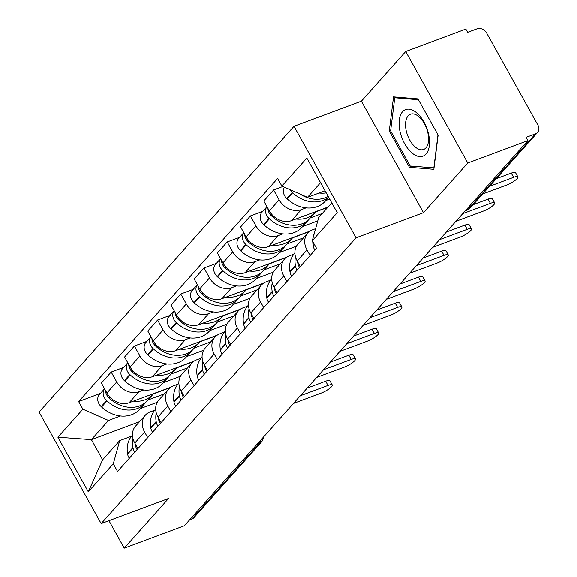 <?xml version="1.0" encoding="UTF-8"?>
<svg xmlns="http://www.w3.org/2000/svg" width="577" height="577" viewBox="0 0 577 577"><rect width="100%" height="100%" fill="white"/><g stroke="black" fill="none" stroke-linecap="round" stroke-linejoin="round"><path stroke-width="0.87" d="M467.781 163.024L405.718 51.504L361.397 101.191L294.003 126.305L39.092 412.072L101.163 523.584L356.074 237.825L423.468 212.704L467.781 163.024L527.919 140.608L184.373 525.734L124.235 548.15L168.556 498.47L101.163 523.584M405.718 51.504L465.848 29.088L467.658 32.341L477.028 28.85A7.645 6.203 41.7 0 1 486.692 33.098L537.908 125.108A7.645 6.203 41.7 0 1 537.569 132.45L470.197 207.98A7.645 6.203 -138.3 0 1 468.106 209.393L535.478 133.864A7.645 6.203 41.7 0 0 537.569 132.45M256.989 444.326L259.304 443.468A7.645 6.203 -138.3 0 0 261.388 442.054L194.016 517.576A7.645 6.203 -138.3 0 1 191.932 518.99L259.304 443.468A7.645 4.104 -110.4 0 0 260.342 440.576M189.617 519.855L191.932 518.99M108.952 520.685L124.235 548.15M535.478 133.864L526.109 137.355L527.919 140.608M306.098 207.893L301.353 209.66A17.591 14.274 -138.3 0 1 279.131 199.887L273.606 189.97L263.797 200.976L269.315 210.893A17.591 14.274 41.7 0 0 291.536 220.666L328.032 207.064M329.691 199.101L325.861 200.529M307.772 233.072L297.956 244.071A17.591 14.274 41.7 0 0 297.184 260.963L307 249.956A17.591 14.274 -138.3 0 1 307.772 233.072A17.591 14.274 -138.3 0 1 312.575 229.819L315.612 228.687M307 249.956L310.116 255.561M282.853 186.53L273.606 189.97M297.184 260.963L300.3 266.56M282.903 233.901L278.157 235.668A17.591 14.274 -138.3 0 1 255.928 225.895L250.411 215.978L240.595 226.985L246.112 236.902A17.591 14.274 41.7 0 0 268.341 246.675L309.957 231.161M317.768 220.904L302.665 226.537M286.913 281.569L283.797 275.965A17.591 14.274 -138.3 0 1 284.569 259.08A17.591 14.274 -138.3 0 1 289.373 255.827L293.938 254.125M262.823 211.355L250.411 215.978M284.569 259.08L274.76 270.079A17.591 14.274 41.7 0 0 273.981 286.971L277.097 292.568M259.7 259.91L254.955 261.677A17.591 14.274 -138.3 0 1 232.726 251.904L227.208 241.987L217.392 252.993L222.91 262.91A17.591 14.274 41.7 0 0 245.138 272.683L286.755 257.169M296.441 246.213L279.463 252.546M263.711 307.577L260.595 301.973A17.591 14.274 -138.3 0 1 261.374 285.088A17.591 14.274 -138.3 0 1 266.17 281.836L270.743 280.133M239.621 237.363L227.208 241.987M261.374 285.088L251.558 296.088A17.591 14.274 41.7 0 0 250.779 312.979L253.894 318.576M236.498 285.918L231.752 287.692A17.591 14.274 -138.3 0 1 209.53 277.912L204.006 267.995L194.189 279.001L199.714 288.918A17.591 14.274 41.7 0 0 221.936 298.691L263.559 283.177M273.238 272.221L256.26 278.554M240.515 333.585L237.392 327.981A17.591 14.274 -138.3 0 1 238.171 311.097A17.591 14.274 -138.3 0 1 242.975 307.844L247.54 306.142M216.418 263.372L204.006 267.995M238.171 311.097L228.355 322.096A17.591 14.274 41.7 0 0 227.576 338.987L230.699 344.584M213.295 311.926L208.549 313.7A17.591 14.274 -138.3 0 1 186.328 303.92L180.81 294.003L170.994 305.009L176.512 314.927A17.591 14.274 41.7 0 0 198.733 324.7L240.357 309.185M250.043 298.23L233.058 304.562M217.313 359.594L214.197 353.989A17.591 14.274 -138.3 0 1 214.969 337.105A17.591 14.274 -138.3 0 1 219.772 333.852L224.338 332.15M193.216 289.38L180.81 294.003M214.969 337.105L205.152 348.104A17.591 14.274 41.7 0 0 204.381 364.996L207.496 370.593M190.1 337.934L185.354 339.709A17.591 14.274 -138.3 0 1 163.125 329.929L157.608 320.019L147.791 331.018L153.309 340.935A17.591 14.274 41.7 0 0 175.538 350.708L217.154 335.194M226.84 324.238L209.862 330.571M194.11 385.602L190.994 379.998A17.591 14.274 -138.3 0 1 191.773 363.113A17.591 14.274 -138.3 0 1 196.569 359.86L201.142 358.158M170.02 315.388L157.608 320.019M191.773 363.113L181.957 374.112A17.591 14.274 41.7 0 0 181.178 391.004L184.294 396.601M166.897 363.943L162.151 365.717A17.591 14.274 -138.3 0 1 139.922 355.937L134.405 346.027L124.589 357.026L130.106 366.943A17.591 14.274 41.7 0 0 152.335 376.716L193.951 361.202M203.638 350.246L186.66 356.579M170.907 411.61L167.792 406.006A17.591 14.274 -138.3 0 1 168.571 389.122A17.591 14.274 -138.3 0 1 173.367 385.869L177.94 384.167M146.818 341.396L134.405 346.027M168.571 389.122L158.754 400.121A17.591 14.274 41.7 0 0 157.975 417.012L161.091 422.609M143.695 389.951L138.949 391.725A17.591 14.274 -138.3 0 1 116.727 381.945L111.202 372.035L101.386 383.034L106.911 392.951A17.591 14.274 41.7 0 0 129.133 402.724L170.756 387.21M180.442 376.262L163.457 382.587M147.712 437.618L144.596 432.014A17.591 14.274 -138.3 0 1 145.368 415.13A17.591 14.274 -138.3 0 1 150.171 411.877L154.737 410.175M123.615 367.405L111.202 372.035M145.368 415.13L135.552 426.129A17.591 14.274 41.7 0 0 134.78 443.021L137.896 448.617M320.56 182.7L307.483 197.363L325.075 190.807M307.483 197.363L281.879 186.097L306.863 158.091L337.264 212.711L312.28 240.717L318.706 217.522L331.782 202.859M139.54 421.664L91.397 439.609L102.612 459.768L119.713 440.59L113.294 463.793L117.542 471.438L316.535 248.362L312.28 240.717M113.294 463.793L88.303 491.806L57.902 437.186L82.886 409.172L108.498 420.438L91.397 439.609L57.902 437.186M281.879 186.097L277.624 178.459L78.638 401.534L82.886 409.172M294.003 126.305L356.074 237.825M361.397 101.191L423.468 212.704M409.425 167.308L433.861 169.335L438.131 135.133L417.964 98.905L393.536 96.878L389.266 131.08L409.425 167.308L412.389 166.205M157.24 402.27L140.261 408.595M120.499 415.959L108.498 420.438M119.713 440.59L131.534 436.183M100.412 393.413L78.638 401.534M102.612 459.768L88.303 491.806M390.672 130.553L389.266 131.08M513.617 177.348L511.265 173.122A8.792 2.019 -29.1 0 1 515.528 172.682L517.879 176.908A8.792 2.019 150.9 0 0 513.617 177.348L489.498 186.342M482.661 194.009L506.779 185.015A8.792 2.019 150.9 0 0 514.706 180.716A8.792 2.019 150.9 0 0 517.879 176.908M312.784 241.626A29.059 23.585 41.7 0 0 313.145 245.521L313.224 246.011A9.658 7.833 41.7 0 0 314.941 250.144M328.19 196.411A29.059 23.585 -138.3 0 1 300.018 194.074M319.11 193.028A29.059 23.585 41.7 0 0 326.236 192.898M290.058 189.696A9.658 7.833 41.7 0 0 292.229 192.458L292.633 192.833A29.059 23.585 41.7 0 0 328.601 197.139M284.439 187.229A9.658 7.833 41.7 0 0 286.805 198.538L287.202 198.921A29.059 23.585 41.7 0 0 325.226 201.243L328.71 197.334M314.609 232.322A29.059 23.585 41.7 0 0 312.972 238.222M511.265 173.122L496.321 178.69M416.789 112.933A24.854 13.35 -110.4 0 0 399.284 120.002A24.854 13.35 -110.4 0 0 411.812 152.833A24.854 13.35 -110.4 0 0 429.324 145.765A24.854 13.35 -110.4 0 0 416.789 112.933M418.945 116.749A18.817 10.105 -110.4 0 0 410.485 114.224A18.817 10.105 -110.4 0 0 405.811 128.498A18.817 10.105 -110.4 0 0 415.173 146.962A18.817 10.105 -110.4 0 0 423.626 149.486A18.817 10.105 -110.4 0 0 428.3 135.213A18.817 10.105 -110.4 0 0 418.945 116.749M434.041 167.907L410.168 166.017L390.629 130.921L394.762 97.78L418.433 99.742M396.514 97.124L394.762 97.78M437.972 134.852L433.839 167.986M490.421 203.356L488.063 199.13A8.792 2.019 -29.1 0 1 492.332 198.69L494.684 202.916A8.792 2.019 150.9 0 0 490.421 203.356L462.747 213.67M455.902 221.337L483.576 211.023A8.792 2.019 150.9 0 0 491.503 206.725A8.792 2.019 150.9 0 0 494.684 202.916M295.438 256.686A29.059 23.585 41.7 0 0 295.366 265.442L295.453 265.932A9.658 7.833 41.7 0 0 297.169 270.065M294.89 253.014L294.667 253.267A29.059 23.585 41.7 0 0 289.942 271.529L290.022 272.019A9.658 7.833 41.7 0 0 291.746 276.152M299.55 267.396A9.658 7.833 -138.3 0 1 297.833 263.271L297.746 262.773A29.059 23.585 -138.3 0 1 297.588 261.698M295.907 219.036A29.059 23.585 41.7 0 0 315.258 212.415L309.827 218.503A29.059 23.585 -138.3 0 1 271.81 216.173L271.414 215.798A9.658 7.833 -138.3 0 1 267.944 208.434M315.258 212.415A29.059 23.585 41.7 0 0 315.98 211.557M307.447 221.171L302.023 227.251A29.059 23.585 41.7 0 1 264.006 224.929L263.602 224.554A9.658 7.833 41.7 0 1 261.828 212.473L266.978 206.696A9.658 7.833 41.7 0 0 269.033 218.467L269.43 218.842A29.059 23.585 41.7 0 0 307.447 221.171A29.059 23.585 41.7 0 0 308.58 219.779M315.742 211.853L327.758 207.374M310.347 217.926L322.327 213.461M488.063 199.13L473.118 204.705M467.219 229.365L464.867 225.138A8.792 2.019 -29.1 0 1 469.13 224.698L471.481 228.925A8.792 2.019 150.9 0 0 467.219 229.365L439.544 239.679M432.707 247.345L460.374 237.032A8.792 2.019 150.9 0 0 468.3 232.733A8.792 2.019 150.9 0 0 471.481 228.925M272.236 282.694A29.059 23.585 41.7 0 0 272.171 291.45L272.25 291.94A9.658 7.833 41.7 0 0 273.974 296.073M271.688 279.023L271.464 279.275A29.059 23.585 41.7 0 0 266.74 297.537L266.826 298.028A9.658 7.833 41.7 0 0 268.543 302.16M276.354 293.404A9.658 7.833 -138.3 0 1 274.63 289.279L274.551 288.781A29.059 23.585 -138.3 0 1 274.392 287.707M272.705 245.045A29.059 23.585 41.7 0 0 292.056 238.424L286.632 244.511A29.059 23.585 -138.3 0 1 248.608 242.181L248.211 241.806A9.658 7.833 -138.3 0 1 244.742 234.442M292.056 238.424A29.059 23.585 41.7 0 0 292.784 237.565M284.252 247.18L278.821 253.26A29.059 23.585 41.7 0 1 240.804 250.937L240.4 250.562A9.658 7.833 41.7 0 1 238.626 238.481L243.775 232.704A9.658 7.833 41.7 0 0 245.831 244.475L246.228 244.85A29.059 23.585 41.7 0 0 284.252 247.18A29.059 23.585 41.7 0 0 285.377 245.788M292.546 237.861L309.366 231.586M287.144 243.934L303.531 237.825M464.867 225.138L446.367 232.033M444.016 255.373L441.665 251.146A8.792 2.019 -29.1 0 1 445.927 250.707L448.279 254.933A8.792 2.019 150.9 0 0 444.016 255.373L416.349 265.687M409.504 273.361L437.178 263.04A8.792 2.019 150.9 0 0 445.098 258.741A8.792 2.019 150.9 0 0 448.279 254.933M249.04 308.702A29.059 23.585 41.7 0 0 248.968 317.458L249.048 317.949A9.658 7.833 41.7 0 0 250.771 322.081M248.485 305.031L248.261 305.283A29.059 23.585 41.7 0 0 243.537 323.546L243.624 324.036A9.658 7.833 41.7 0 0 245.34 328.169M253.152 319.413A9.658 7.833 -138.3 0 1 251.428 315.287L251.348 314.79A29.059 23.585 -138.3 0 1 251.19 313.715M249.509 271.053A29.059 23.585 41.7 0 0 268.86 264.432L263.429 270.519A29.059 23.585 -138.3 0 1 225.412 268.19L225.008 267.815A9.658 7.833 -138.3 0 1 221.539 260.451M268.86 264.432A29.059 23.585 41.7 0 0 269.582 263.574M220.58 258.727A9.658 7.833 41.7 0 0 222.628 270.483L223.032 270.858A29.059 23.585 41.7 0 0 261.049 273.188A29.059 23.585 41.7 0 0 262.174 271.796M220.573 258.712L215.423 264.49A9.658 7.833 41.7 0 0 217.204 276.571L217.601 276.946A29.059 23.585 41.7 0 0 255.618 279.268L261.049 273.188M269.344 263.869L286.163 257.594M263.941 269.942L280.328 263.833M441.665 251.146L423.165 258.042M420.813 281.381L418.462 277.155A8.792 2.019 -29.1 0 1 422.725 276.715L425.083 280.941A8.792 2.019 150.9 0 0 420.813 281.381L393.146 291.695M386.301 299.369L413.976 289.048A8.792 2.019 150.9 0 0 421.902 284.75A8.792 2.019 150.9 0 0 425.083 280.941M225.838 334.71A29.059 23.585 41.7 0 0 225.766 343.466L225.852 343.964A9.658 7.833 41.7 0 0 227.569 348.09M225.282 331.039L225.066 331.292A29.059 23.585 41.7 0 0 220.342 349.554L220.421 350.044A9.658 7.833 41.7 0 0 222.145 354.177M229.949 345.421A9.658 7.833 -138.3 0 1 228.232 341.295L228.146 340.798A29.059 23.585 -138.3 0 1 227.987 339.723M226.307 297.061A29.059 23.585 41.7 0 0 245.658 290.44L240.227 296.528A29.059 23.585 -138.3 0 1 202.21 294.198L201.806 293.823A9.658 7.833 -138.3 0 1 198.344 286.459M245.658 290.44A29.059 23.585 41.7 0 0 246.379 289.582M197.384 284.735A9.658 7.833 41.7 0 0 199.426 296.491L199.83 296.866A29.059 23.585 41.7 0 0 237.847 299.196A29.059 23.585 41.7 0 0 238.979 297.804M197.377 284.721L192.22 290.498A9.658 7.833 41.7 0 0 194.002 302.579L194.399 302.954A29.059 23.585 41.7 0 0 232.423 305.276L237.847 299.196M246.141 289.878L262.968 283.603M240.739 295.951L257.126 289.842M418.462 277.155L399.962 284.05M397.618 307.39L395.267 303.163A8.792 2.019 -29.1 0 1 399.529 302.723L401.88 306.95A8.792 2.019 150.9 0 0 397.618 307.39L369.944 317.703M363.106 325.378L390.773 315.064A8.792 2.019 150.9 0 0 398.7 310.758A8.792 2.019 150.9 0 0 401.88 306.95M202.635 360.719A29.059 23.585 41.7 0 0 202.563 369.475L202.65 369.972A9.658 7.833 41.7 0 0 204.366 374.098M202.087 357.055L201.863 357.3A29.059 23.585 41.7 0 0 197.139 375.562L197.219 376.053A9.658 7.833 41.7 0 0 198.942 380.185M206.746 371.429A9.658 7.833 -138.3 0 1 205.03 367.304L204.943 366.806A29.059 23.585 -138.3 0 1 204.785 365.731M203.104 323.07A29.059 23.585 41.7 0 0 222.455 316.448L217.024 322.536A29.059 23.585 -138.3 0 1 179.007 320.206L178.61 319.831A9.658 7.833 -138.3 0 1 175.141 312.467M222.455 316.448A29.059 23.585 41.7 0 0 223.176 315.59M174.182 310.743A9.658 7.833 41.7 0 0 176.23 322.5L176.627 322.875A29.059 23.585 41.7 0 0 214.651 325.204A29.059 23.585 41.7 0 0 215.776 323.812M174.175 310.729L169.025 316.506A9.658 7.833 41.7 0 0 170.799 328.587L171.203 328.962A29.059 23.585 41.7 0 0 209.22 331.285L214.651 325.204M222.938 315.886L239.765 309.611M217.543 321.959L233.93 315.85M395.267 303.163L376.767 310.058M374.415 333.398L372.064 329.171A8.792 2.019 -29.1 0 1 376.327 328.731L378.678 332.958A8.792 2.019 150.9 0 0 374.415 333.398L346.741 343.712M339.903 351.386L367.571 341.072A8.792 2.019 150.9 0 0 375.497 336.766A8.792 2.019 150.9 0 0 378.678 332.958M179.433 386.727A29.059 23.585 41.7 0 0 179.368 395.483L179.447 395.981A9.658 7.833 41.7 0 0 181.171 400.106M178.884 383.063L178.661 383.308A29.059 23.585 41.7 0 0 173.937 401.57L174.023 402.061A9.658 7.833 41.7 0 0 175.74 406.194M183.551 397.438A9.658 7.833 -138.3 0 1 181.827 393.312L181.748 392.814A29.059 23.585 -138.3 0 1 181.589 391.74M179.901 349.078A29.059 23.585 41.7 0 0 199.253 342.457L193.829 348.544A29.059 23.585 -138.3 0 1 155.804 346.214L155.408 345.839A9.658 7.833 -138.3 0 1 151.939 338.475M199.253 342.457A29.059 23.585 41.7 0 0 199.981 341.598M150.979 336.752A9.658 7.833 41.7 0 0 153.028 348.508L153.432 348.883A29.059 23.585 41.7 0 0 191.449 351.213A29.059 23.585 41.7 0 0 192.574 349.821M150.972 336.737L145.822 342.514A9.658 7.833 41.7 0 0 147.597 354.595L148 354.97A29.059 23.585 41.7 0 0 186.018 357.3L191.449 351.213M199.743 341.894L216.563 335.619M194.341 347.967L210.728 341.858M372.064 329.171L353.564 336.066M351.213 359.406L348.861 355.18A8.792 2.019 -29.1 0 1 353.124 354.74L355.475 358.966A8.792 2.019 150.9 0 0 351.213 359.406L323.546 369.72M316.701 377.394L344.375 367.08A8.792 2.019 150.9 0 0 352.295 362.774A8.792 2.019 150.9 0 0 355.475 358.966M156.237 412.735A29.059 23.585 41.7 0 0 156.165 421.491L156.252 421.989A9.658 7.833 41.7 0 0 157.968 426.114M155.682 409.071L155.458 409.317A29.059 23.585 41.7 0 0 150.734 427.579L150.821 428.069A9.658 7.833 41.7 0 0 152.537 432.202M160.348 423.446A9.658 7.833 -138.3 0 1 158.625 419.32L158.545 418.823A29.059 23.585 -138.3 0 1 158.386 417.748M156.706 375.086A29.059 23.585 41.7 0 0 176.057 368.465L170.626 374.552A29.059 23.585 -138.3 0 1 132.609 372.223L132.205 371.848A9.658 7.833 -138.3 0 1 128.743 364.484M176.057 368.465A29.059 23.585 41.7 0 0 176.778 367.607M168.246 377.221L162.815 383.308A29.059 23.585 41.7 0 1 124.798 380.979L124.401 380.604A9.658 7.833 41.7 0 1 122.62 368.523L127.777 362.745A9.658 7.833 41.7 0 0 129.825 374.516L130.229 374.891A29.059 23.585 41.7 0 0 168.246 377.221A29.059 23.585 41.7 0 0 169.371 375.829M176.54 367.902L193.36 361.628M171.138 373.975L187.525 367.866M348.861 355.18L330.361 362.075M328.017 385.414L325.659 381.188A8.792 2.019 -29.1 0 1 329.921 380.748L332.28 384.974A8.792 2.019 150.9 0 0 328.017 385.414L300.343 395.728M293.498 403.402L321.173 393.088A8.792 2.019 150.9 0 0 329.099 388.783A8.792 2.019 150.9 0 0 332.28 384.974M133.035 438.744A29.059 23.585 41.7 0 0 132.962 447.5L133.049 447.997A9.658 7.833 41.7 0 0 134.766 452.123M132.479 435.08L132.263 435.325A29.059 23.585 41.7 0 0 127.539 453.587L127.618 454.077A9.658 7.833 41.7 0 0 129.342 458.21M137.146 449.454A9.658 7.833 -138.3 0 1 135.429 445.329L135.343 444.831A29.059 23.585 -138.3 0 1 135.184 443.756M133.503 401.102A29.059 23.585 41.7 0 0 152.855 394.473L147.423 400.561A29.059 23.585 -138.3 0 1 109.406 398.231L109.003 397.856A9.658 7.833 -138.3 0 1 105.541 390.492M152.855 394.473A29.059 23.585 41.7 0 0 153.576 393.615M145.043 403.229L139.62 409.317A29.059 23.585 41.7 0 1 101.595 406.987L101.199 406.612A9.658 7.833 41.7 0 1 99.417 394.531L104.574 388.754A9.658 7.833 41.7 0 0 106.63 400.525L107.026 400.9A29.059 23.585 41.7 0 0 145.043 403.229A29.059 23.585 41.7 0 0 146.176 401.837M153.338 393.911L170.165 387.636M147.943 399.984L164.322 393.875M325.659 381.188L307.159 388.083M129.133 402.724L138.949 391.725M152.335 376.716L162.151 365.717M175.538 350.708L185.354 339.709M198.733 324.7L208.549 313.7M221.936 298.691L231.752 287.692M245.138 272.683L254.955 261.677M268.341 246.675L278.157 235.668M291.536 220.666L301.353 209.66M157.975 417.012L167.792 406.006M181.178 391.004L190.994 379.998M204.381 364.996L214.197 353.989M227.576 338.987L237.392 327.981M250.779 312.979L260.595 301.973M273.981 286.971L283.797 275.965M134.78 443.021L144.596 432.014M130.106 366.943L139.922 355.937M153.309 340.935L163.125 329.929M176.512 314.927L186.328 303.92M199.714 288.918L209.53 277.912M222.91 262.91L232.726 251.904M246.112 236.902L255.928 225.895M269.315 210.893L279.131 199.887M106.911 392.951L116.727 381.945M465.387 210.713L467.161 210.05A7.645 4.104 -110.4 0 0 468.106 209.393L465.798 210.252M313.224 246.011L314.458 244.634M286.805 198.538L292.229 192.458M313.145 245.521L314.256 244.266M287.202 198.921L292.633 192.833M290.022 272.019L295.453 265.932M297.833 263.271L298.222 262.831M271.81 216.173L272.596 215.293M271.414 215.798L272.221 214.889M263.602 224.554L269.033 218.467M289.942 271.529L295.366 265.442M264.006 224.929L269.43 218.842M266.826 298.028L272.25 291.94M274.63 289.279L275.02 288.839M248.608 242.181L249.394 241.301M248.211 241.806L249.019 240.897M240.4 250.562L245.831 244.475M266.74 297.537L272.171 291.45M240.804 250.937L246.228 244.85M243.624 324.036L249.048 317.949M251.428 315.287L251.817 314.847M225.412 268.19L226.198 267.31M225.008 267.815L225.816 266.906M217.204 276.571L222.628 270.483M243.537 323.546L248.968 317.458M217.601 276.946L223.032 270.858M220.421 350.044L225.852 343.964M228.232 341.295L228.622 340.856M202.21 294.198L202.996 293.318M201.806 293.823L202.614 292.921M194.002 302.579L199.426 296.491M220.342 349.554L225.766 343.466M194.399 302.954L199.83 296.866M197.219 376.053L202.65 369.972M205.03 367.304L205.419 366.864M179.007 320.206L179.793 319.326M178.61 319.831L179.418 318.93M170.799 328.587L176.23 322.5M197.139 375.562L202.563 369.475M171.203 328.962L176.627 322.875M174.023 402.061L179.447 395.981M181.827 393.312L182.217 392.872M155.804 346.214L156.591 345.334M155.408 345.839L156.216 344.938M147.597 354.595L153.028 348.508M173.937 401.57L179.368 395.483M148 354.97L153.432 348.883M150.821 428.069L156.252 421.989M158.625 419.32L159.021 418.88M132.609 372.223L133.395 371.343M132.205 371.848L133.013 370.946M124.401 380.604L129.825 374.516M150.734 427.579L156.165 421.491M124.798 380.979L130.229 374.891M127.618 454.077L133.049 447.997M135.429 445.329L135.819 444.889M109.406 398.231L110.193 397.351M109.003 397.856L109.81 396.954M101.199 406.612L106.63 400.525M127.539 453.587L132.962 447.5M101.595 406.987L107.026 400.9M261.388 442.054A7.645 7.645 0 0 0 263.328 437.229M467.161 210.05A7.645 7.645 0 0 0 470.197 207.98"/></g></svg>
